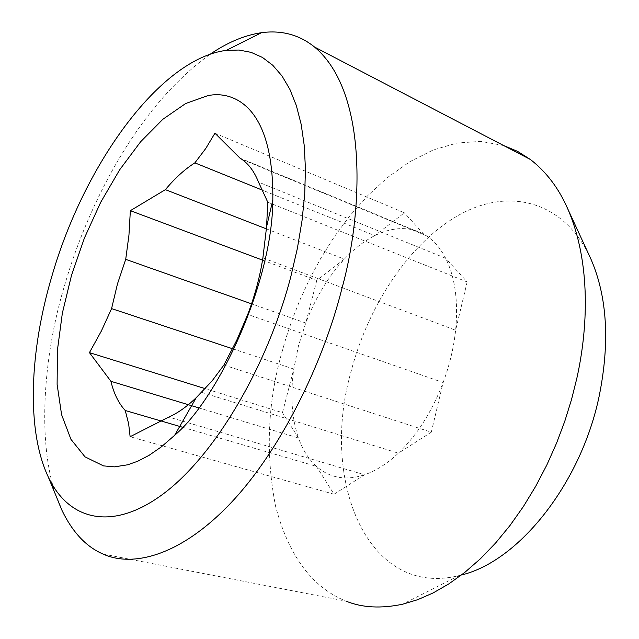 <?xml version="1.0" encoding="UTF-8"?>
<svg xmlns="http://www.w3.org/2000/svg" width="639" height="639" viewBox="0 0 639 639"><rect width="100%" height="100%" fill="white"/><g stroke="black" fill="none" stroke-linecap="round" stroke-linejoin="round"><path stroke-width="0.48" stroke-dasharray="3.19 2.4" d="M62.119 510.681C35.121 455.567 42.246 357.8 65.098 283.732C82.327 223.826 128 113.478 210.231 54.195M214.944 133.216L404.359 212.803L374.829 235.607L263.108 190.446M102.999 554.029L346.13 601.187C312.064 587.433 288.54 555.738 275.553 506.12C265.656 455.088 267.501 404.759 281.096 355.132L286.032 337.871L292.263 319.436L299.987 299.891L309.428 279.403L320.802 258.236L334.277 236.805L349.972 215.647L367.928 195.47L388.009 177.155L409.926 161.659L433.194 149.973L457.125 142.992L480.887 141.395L503.58 145.516M266.423 228.882L344.357 259.138L316.792 280.425L262.541 260.129M239.976 158.121L423.817 234.233C416.588 230.224 408.784 228.355 400.405 228.634C392.019 228.954 383.496 231.278 374.829 235.607C364.23 240.975 354.07 248.819 344.357 259.138C328.27 276.559 315.394 297.854 305.738 323.007L251.55 303.844M267.757 202.196L467.157 281.951L445.655 258.276C440.463 248.204 433.929 240.639 426.061 235.575L423.817 234.233L404.359 212.803M461.502 574.972L458.93 575.627C367.792 598.192 320.307 481.407 350.555 373.408C368.016 304.723 410.342 241.774 460.128 214.384C509.65 187.267 564.612 200.878 590.955 259.154M262.893 257.932L455.623 330.235C458.371 301.137 455.048 277.142 445.655 258.276L258.515 182.107M316.792 280.425L305.738 323.007L298.461 345.867L293.78 369.046C290.146 395.03 291.703 418.018 298.469 438.003L198.745 407.858M232.572 348.742L293.78 369.046L282.454 412.682L205.135 388.632M182.554 427.251L316.417 466.358C308.653 459.305 302.678 449.856 298.469 438.003L282.454 412.682M201.469 392.306L398.393 453.179C387.218 463.658 375.94 470.855 364.565 474.761L334.053 494.235L316.417 466.358C322.791 472.053 330.091 475.672 338.303 477.205C346.546 478.691 355.3 477.876 364.565 474.761L168.784 417.067M223.882 365.069L431.293 432.188L398.393 453.179C417.099 435.159 432.02 411.612 443.139 382.537C449.584 365.133 453.746 347.696 455.623 330.235L467.157 281.951M431.293 432.188L443.139 382.537L247.748 314.436M334.053 494.235L130.124 436.717M458.93 575.627L402.682 604.198M241.949 159.391L426.061 235.575"/><path stroke-width="0.96" d="M263.108 190.446L194.871 162.865L205.75 148.504L214.944 133.216L239.976 158.121L241.949 159.391C248.867 164.207 254.386 171.779 258.515 182.107L267.757 202.196L266.583 226.853L262.893 257.932C259.961 276.655 254.913 295.49 247.748 314.436L236.789 340.14L223.882 365.069L212.028 380.988L196.285 397.602L174.639 435.311C218.402 398.512 272.541 282.622 272.821 199.959C273.907 103.574 231.478 90.61 207.875 95.634L185.677 103.51L162.921 119.237L140.652 141.714L119.621 169.862L100.682 202.339L84.428 237.988L71.488 275.393L62.342 313.222L57.438 350.068L57.111 384.366L61.592 414.679L70.937 439.32L85.035 456.869L103.478 465.887L114.445 466.853L127.648 464.801L137.8 461.198L149.055 455.343L161.371 446.845L174.639 435.311M198.745 407.858L110.914 381.307C113.886 393.664 118.67 403.401 125.252 410.51L128.655 423.857L130.124 436.717L168.784 417.067C177.762 413.121 186.931 406.636 196.285 397.602M52.158 275.249C29.546 350.963 26.079 430.103 48.308 477.053C68.724 520.513 112.288 531.888 163.336 493.843C214.193 455.966 266.974 367.792 290.745 276.975L297.359 248.459L302.023 220.687L304.723 194.016L305.442 168.792L304.236 145.484L301.177 124.365L296.36 105.611L289.914 89.42L282.015 75.977L272.813 65.314L262.453 57.438L251.127 52.366L239.034 50.042L226.31 50.369C160.533 58.604 84.66 163.336 52.158 275.249M110.914 381.307L89.436 352.632L101.345 331.066L111.577 308.605L232.572 348.742M251.55 303.844L125.715 259.346L117.48 283.876L111.577 308.605M125.715 259.346L128.95 235.112L130.356 210.678L165.381 189.655L266.423 228.882M194.871 162.865C184.791 169.223 174.966 178.153 165.381 189.655M210.231 54.195C227.428 42.414 244.521 35.249 261.527 32.677C281.687 30.001 299.348 34.778 314.508 47.006C369.422 92.998 362.369 215.487 341.953 288.365C323.59 362.249 280.825 450.343 230.631 503.197C180.366 556.106 132.585 567.592 102.999 554.029C86.305 546.856 72.678 532.407 62.119 510.681L48.308 477.053M503.58 145.516L517.51 151.331L530.394 159.486C546.321 171.883 558.75 188.281 567.68 208.697C591.722 263.955 587.473 330.826 576.817 378.384L571.506 399.599L564.772 421.277L556.561 443.146L546.896 464.865L535.825 486.087L523.461 506.439L509.954 525.554L495.513 543.118L480.352 558.821L464.737 572.448L448.913 583.846L433.146 592.928L417.666 599.694L402.682 604.198C381.084 608.743 362.233 607.745 346.13 601.187M567.68 208.697L590.955 259.154C607.21 296.672 609.981 342.184 599.262 395.709C581.314 483.028 519.084 561.218 461.502 574.972M262.541 260.129L130.356 210.678M205.135 388.632L89.436 352.632M125.252 410.51L182.554 427.251M272.821 199.959L266.583 226.845M261.527 32.677L226.302 50.369M314.508 47.006L530.394 159.486"/></g></svg>
